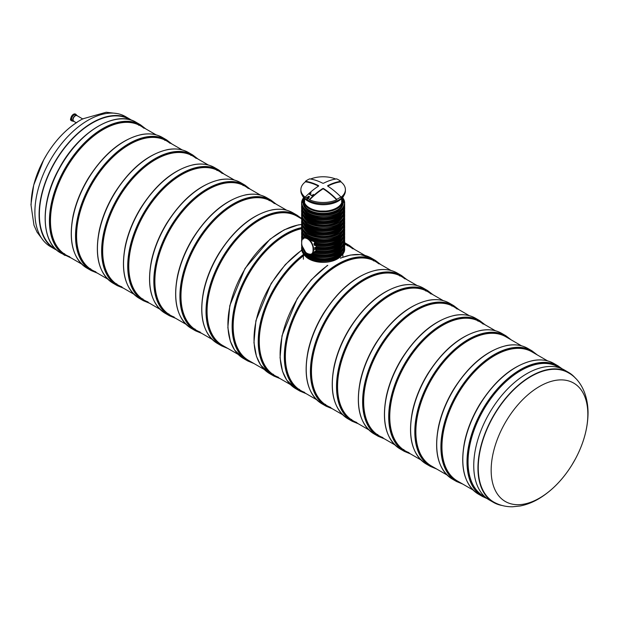 <?xml version="1.0" encoding="UTF-8"?>
<svg xmlns="http://www.w3.org/2000/svg" width="619" height="619" viewBox="0 0 619 619"><rect width="100%" height="100%" fill="white"/><g stroke="black" fill="none" stroke-linecap="round" stroke-linejoin="round"><path stroke-width="0.93" d="M63.486 253.364A74.551 43.044 120 0 0 64.701 253.844M138.896 125.332A74.551 43.044 120 0 0 137.875 124.527M143.933 128.241A74.551 43.044 120 0 0 140.474 125.835A74.551 43.044 120 0 0 103.195 129.526A74.551 43.044 120 0 0 54.495 195.225A74.551 43.044 120 0 0 65.924 254.966A74.551 43.044 120 0 0 69.738 256.753M148.034 301.956A74.551 43.044 -60 0 1 144.219 300.169A74.551 43.044 -60 0 1 132.791 240.427A74.551 43.044 -60 0 1 181.491 174.728A74.551 43.044 -60 0 1 218.77 171.037A74.551 43.044 -60 0 1 222.229 173.444M216.163 169.73A74.551 43.044 -60 0 1 217.192 170.535M142.997 299.054A74.551 43.044 -60 0 1 141.782 298.567M121.935 286.891A74.551 43.044 -60 0 1 118.121 285.096A74.551 43.044 -60 0 1 106.692 225.355A74.551 43.044 -60 0 1 155.392 159.663A74.551 43.044 -60 0 1 192.671 155.965A74.551 43.044 -60 0 1 196.13 158.379M190.072 154.657A74.551 43.044 -60 0 1 191.093 155.47M116.898 283.982A74.551 43.044 -60 0 1 115.683 283.494M344.651 244.304A74.551 43.044 -60 0 1 349.263 246.377A74.551 43.044 -60 0 1 352.722 248.784M278.527 377.296A74.551 43.044 -60 0 1 274.712 375.509A74.551 43.044 -60 0 1 261.961 320.627A74.551 43.044 -60 0 1 304.44 255.051M346.655 245.07A74.551 43.044 -60 0 1 347.685 245.875M273.49 374.387A74.551 43.044 -60 0 1 272.275 373.907M409.02 452.636A74.551 43.044 -60 0 1 405.197 450.841A74.551 43.044 -60 0 1 393.777 391.1A74.551 43.044 -60 0 1 442.477 325.408A74.551 43.044 -60 0 1 479.756 321.71A74.551 43.044 -60 0 1 483.215 324.124M477.148 320.41A74.551 43.044 -60 0 1 478.178 321.215M403.983 449.727A74.551 43.044 -60 0 1 402.768 449.239M356.823 422.498A74.551 43.044 -60 0 1 353.008 420.711A74.551 43.044 -60 0 1 341.58 360.97A74.551 43.044 -60 0 1 390.279 295.271A74.551 43.044 -60 0 1 427.559 291.58A74.551 43.044 -60 0 1 431.017 293.986M424.951 290.272A74.551 43.044 -60 0 1 425.98 291.077M351.785 419.597A74.551 43.044 -60 0 1 350.571 419.109M330.724 407.434A74.551 43.044 -60 0 1 326.909 405.638A74.551 43.044 -60 0 1 315.481 345.897A74.551 43.044 -60 0 1 364.181 280.206A74.551 43.044 -60 0 1 401.46 276.507A74.551 43.044 -60 0 1 404.919 278.921M398.853 275.2A74.551 43.044 -60 0 1 399.882 276.012M325.687 404.524A74.551 43.044 -60 0 1 324.472 404.037M304.625 392.369A74.551 43.044 -60 0 1 300.811 390.574A74.551 43.044 -60 0 1 289.382 330.832A74.551 43.044 -60 0 1 338.082 265.133A74.551 43.044 -60 0 1 375.362 261.442A74.551 43.044 -60 0 1 378.82 263.849M372.754 260.135A74.551 43.044 -60 0 1 373.783 260.947M299.588 389.459A74.551 43.044 -60 0 1 298.373 388.972M382.921 437.571A74.551 43.044 -60 0 1 379.107 435.776A74.551 43.044 -60 0 1 367.678 376.035A74.551 43.044 -60 0 1 416.378 310.336A74.551 43.044 -60 0 1 453.657 306.645A74.551 43.044 -60 0 1 457.116 309.051M451.05 305.337A74.551 43.044 -60 0 1 452.079 306.15M377.884 434.662A74.551 43.044 -60 0 1 376.669 434.174M446.957 474.951L431.296 465.914A74.551 43.044 -60 0 1 419.875 406.172A74.551 43.044 -60 0 1 468.575 340.473A74.551 43.044 -60 0 1 505.855 336.782L521.508 345.82M473.055 490.024L457.395 480.978A74.551 43.044 -60 0 1 445.966 421.237A74.551 43.044 -60 0 1 494.674 355.538A74.551 43.044 -60 0 1 531.953 351.847L547.606 360.892M174.132 317.029A74.551 43.044 -60 0 1 170.318 315.233A74.551 43.044 -60 0 1 158.89 255.492A74.551 43.044 -60 0 1 207.589 189.793A74.551 43.044 -60 0 1 244.869 186.102A74.551 43.044 -60 0 1 248.327 188.509M242.261 184.795A74.551 43.044 -60 0 1 243.29 185.607M169.095 314.119A74.551 43.044 -60 0 1 167.881 313.632M341.905 254.943A20.141 11.629 180 0 1 323.133 262.363A20.141 11.629 180 0 1 304.362 254.943M344.651 230.136A21.518 12.426 0 0 1 333.014 241.17A21.518 12.426 0 0 1 310.684 240.273L305.585 237.325A21.518 12.426 0 0 1 301.615 230.136L301.615 229.169A21.518 12.426 180 0 1 301.739 227.838L301.615 229.169A21.518 12.426 180 0 0 323.133 241.588A21.518 12.426 180 0 0 344.651 229.169L344.651 230.136C345.379 239.917 324.356 246.261 311.125 240.559M344.52 231.529A21.518 12.426 180 0 1 344.651 232.899L344.651 233.866A21.518 12.426 0 0 1 314.452 245.232L313.965 243.708L314.893 242.772L313.91 241.48M314.978 248.126L314.978 249.093A21.518 12.426 0 0 0 344.651 237.603L344.52 235.251A21.518 12.426 180 0 1 344.651 236.628A21.518 12.426 180 0 1 314.978 248.126L316.332 246.966L316.224 245.758M314.452 251.732A21.518 12.426 180 0 0 344.651 240.365L344.52 238.98A21.518 12.426 180 0 1 344.651 240.365L344.651 241.333A21.518 12.426 0 0 1 313.91 252.56L316.015 250.509L316.348 248.784M307.496 253.674A8.31 4.797 -120 0 0 311.759 254.146L314.173 252.745M315.203 249.209L315.203 249.209A21.224 12.248 0 0 0 338.245 246.447M342.686 197.469L343.274 201.74A20.141 11.629 180 0 1 323.133 213.362A20.141 11.629 180 0 1 302.993 201.74L302.993 200.285A20.141 11.629 0 0 0 308.896 208.502A20.141 11.629 0 0 0 330.84 211.025A20.141 11.629 0 0 0 343.274 200.285A20.141 11.629 0 0 0 342.678 197.484M344.017 195.279A21.518 12.426 180 0 1 323.133 204.711A21.518 12.426 180 0 1 302.25 195.279M327.753 186.126A61.629 35.585 -60 0 1 340.829 181.824A22.261 12.852 180 0 1 345.394 189.623L345.394 190.83A22.261 12.852 180 0 1 323.133 203.682A22.261 12.852 180 0 1 300.873 190.83L300.873 189.623A22.261 12.852 180 0 1 305.438 181.824A61.629 35.585 60 0 1 318.514 186.126M306.846 198.42L306.846 197.863A22.261 12.852 180 0 1 305.438 196.896A62.225 35.925 -60 0 1 318.599 186.071L318.599 185.685A62.225 35.925 60 0 0 305.438 181.305A22.261 12.852 180 0 1 309.632 178.883A62.225 35.925 60 0 1 322.801 183.263L323.466 183.263A62.225 35.925 -60 0 1 336.635 178.883A22.261 12.852 180 0 1 338.872 180.013A22.261 12.852 180 0 1 340.829 181.305A62.225 35.925 -60 0 0 327.668 185.685L327.668 186.071A62.225 35.925 60 0 1 340.829 196.896A22.261 12.852 180 0 1 338.872 198.188A22.261 12.852 180 0 1 336.635 199.318A62.225 35.925 60 0 0 323.466 188.493L322.801 188.493A62.225 35.925 -60 0 0 309.632 199.318A22.261 12.852 180 0 1 307.96 198.506L307.96 199.063A22.261 12.852 180 0 1 306.846 198.42L308.804 197.623M305.438 196.896L305.438 197.415A22.261 12.852 180 0 1 300.873 189.623M340.829 181.305L340.829 181.824M309.632 199.836A61.629 35.585 -60 0 1 322.801 188.981L323.466 188.981A61.629 35.585 60 0 1 336.635 199.836A22.261 12.852 180 0 1 309.632 199.836L309.632 199.318M340.829 196.896L340.829 197.415A22.261 12.852 180 0 0 345.394 189.623M336.635 199.318L336.635 199.836M305.438 181.305L305.438 181.824M310.545 179.023A22.261 12.852 180 0 1 335.722 179.023M306.846 197.863A62.295 36.591 -59.1 0 1 308.548 196.223A59.037 34.084 60 0 1 309.601 196.827A62.295 35.329 119.1 0 0 307.96 198.506M313.578 194.436L312.572 194.962M311.086 193.035L310.011 193.53L311.086 193.02M312.61 195.89L309.136 193.879M308.548 196.223L308.548 197.476M312.541 195.952L311.906 195.898M309.639 194.157L312.595 195.852M309.129 193.855L309.639 194.064M309.043 193.917L309.407 194.312M311.922 195.743L309.399 194.289M312.959 195L313.5 194.451L312.959 195M313.5 194.467L312.657 194.946M310.312 193.732L311.14 192.966M485.203 497.034L483.493 496.051A74.551 43.044 -60 0 1 468.057 461.921A74.551 43.044 -60 0 1 500.601 386.89A74.551 43.044 -60 0 1 558.052 366.92L559.762 367.903M82.876 119.041L77.004 115.645A3.265 1.888 120 0 0 74.566 116.434A3.265 1.888 120 0 0 73.065 119.599A3.265 1.888 120 0 0 73.738 121.301L76.23 122.74M74.087 121.502A3.405 1.965 -60 0 1 73.537 121.347A3.405 1.965 -60 0 1 73.537 117.417A3.405 1.965 -60 0 1 76.942 115.451A3.405 1.965 -60 0 1 77.352 115.846M73.537 121.347L72.33 120.643A3.405 1.965 -60 0 1 72.33 116.72A3.405 1.965 -60 0 1 75.727 114.755L76.942 115.451M264.267 369.481L248.614 360.436A74.551 43.044 -60 0 1 237.185 300.695A74.551 43.044 -60 0 1 285.885 234.996A74.551 43.044 -60 0 1 301.631 228.69M238.168 354.408L222.515 345.371A74.551 43.044 -60 0 1 211.087 285.63A74.551 43.044 -60 0 1 259.787 219.931A74.551 43.044 -60 0 1 297.066 216.24L301.615 218.863M200.231 332.094A74.551 43.044 -60 0 1 196.416 330.298A74.551 43.044 -60 0 1 184.988 270.557A74.551 43.044 -60 0 1 233.688 204.866A74.551 43.044 -60 0 1 270.967 201.167A74.551 43.044 -60 0 1 274.426 203.581M268.36 199.867A74.551 43.044 -60 0 1 269.389 200.672M195.194 329.184A74.551 43.044 -60 0 1 193.979 328.697M116.898 113.517L106.236 112.24L82.606 118.887L78.481 121.278C66.218 129.108 55.749 140.026 47.059 154.038A68.361 39.469 120 0 0 43.639 159.957A68.361 39.469 120 0 0 31.143 204.618A68.361 39.469 120 0 1 43.639 159.957A68.361 39.469 120 0 1 47.059 154.038L43.639 159.957L33.712 185.112L30.95 204.579L33.975 225.246L37.032 232.11L43.469 240.706M77.182 122.283A68.361 39.469 120 0 0 47.059 154.038A68.361 39.469 120 0 1 77.182 122.283M131.692 120.31A75.061 43.338 120 0 0 129.688 119.018L125.495 116.596A75.061 43.338 120 0 0 50.433 159.934A75.061 43.338 120 0 0 50.433 246.602L54.627 249.024A75.061 43.338 120 0 0 56.747 250.115M129.688 119.018A75.061 43.338 120 0 0 54.627 162.356A75.061 43.338 120 0 0 54.627 249.024M130.307 119.877A74.644 43.098 120 0 0 129.479 119.382A74.644 43.098 120 0 0 54.836 162.48A74.644 43.098 120 0 0 54.836 248.668A74.644 43.098 120 0 0 55.679 249.132M95.837 271.826A74.551 43.044 -60 0 1 92.022 270.031A74.551 43.044 -60 0 1 80.594 210.29A74.551 43.044 -60 0 1 129.294 144.591A74.551 43.044 -60 0 1 166.573 140.9A74.551 43.044 -60 0 1 170.032 143.306M163.973 139.592A74.551 43.044 -60 0 1 164.994 140.405M90.8 268.917A74.551 43.044 -60 0 1 89.585 268.429M493.931 502.156A74.628 43.09 -60 0 1 493.707 415.86A74.628 43.09 -60 0 1 568.559 372.901C579.16 378.658 587.965 392.694 588.05 412.943C587.857 428.224 583.616 443.591 575.345 459.043A68.361 39.469 -60 0 1 571.925 464.962A68.361 39.469 -60 0 1 519.89 504.632A68.361 39.469 -60 0 1 491.161 470.2A68.361 39.469 -60 0 1 539.497 386.473A68.361 39.469 -60 0 1 587.841 414.382A68.361 39.469 -60 0 1 575.345 459.043L571.925 464.962C563.011 479.33 552.249 490.434 539.629 498.264C533.323 502.11 526.854 504.678 520.215 505.978L512.749 506.76C506.017 506.899 499.742 505.359 493.931 502.156M502.086 505.483A75.061 43.338 -60 0 1 493.498 502.404A75.061 43.338 -60 0 1 493.49 415.736A75.061 43.338 -60 0 1 568.552 372.398A75.061 43.338 -60 0 1 575.515 378.294M493.498 502.404L489.296 499.982A75.061 43.338 -60 0 1 489.296 413.306A75.061 43.338 -60 0 1 564.358 369.976L568.552 372.398M65.057 255.492A75.441 43.554 120 0 1 65.057 168.376A75.441 43.554 120 0 1 140.498 124.821L136.304 122.392A75.441 43.554 120 0 0 60.855 165.954A75.441 43.554 120 0 0 60.855 253.07L71.324 258.084M143.801 127.754A74.853 43.214 120 0 0 65.769 168.786A74.853 43.214 120 0 0 69.251 256.885M139.151 298.273L143.353 300.695A75.441 43.554 -60 0 1 143.353 213.578A75.441 43.554 -60 0 1 218.793 170.024L214.6 167.602A75.441 43.554 -60 0 0 139.151 211.156A75.441 43.554 -60 0 0 139.151 298.273C124.984 288.856 120.403 271.207 125.417 245.333C128.226 232.628 133.302 220.232 140.645 208.162C156.282 183.704 174.001 169.204 193.809 164.654C201.701 163.223 208.626 164.205 214.6 167.602M147.546 302.087A74.853 43.214 -60 0 1 144.065 213.996A74.853 43.214 -60 0 1 222.097 172.956M113.053 283.2L117.254 285.63A75.441 43.554 -60 0 1 117.254 198.513A75.441 43.554 -60 0 1 192.695 154.951L188.501 152.529A75.441 43.554 -60 0 0 113.053 196.091A75.441 43.554 -60 0 0 113.053 283.2C98.885 273.784 94.305 256.142 99.319 230.26C102.127 217.555 107.203 205.168 114.546 193.097C130.183 168.639 147.902 154.131 167.71 149.581C175.603 148.15 182.528 149.133 188.501 152.529M121.448 287.023A74.853 43.214 -60 0 1 117.966 198.923A74.853 43.214 -60 0 1 195.999 157.891M301.763 250.254A75.441 43.554 -60 0 0 257.078 316.766A75.441 43.554 -60 0 0 269.644 373.613L273.846 376.035A75.441 43.554 -60 0 1 260.854 320.843A75.441 43.554 -60 0 1 303.395 254.541M344.605 243.259A75.441 43.554 -60 0 1 349.286 245.364L345.093 242.934A75.441 43.554 -60 0 0 344.535 242.625L345.093 242.934M278.039 377.428A74.853 43.214 -60 0 1 260.932 324.31A74.853 43.214 -60 0 1 303.395 255.593M344.651 243.994A74.853 43.214 -60 0 1 352.59 248.296M400.137 448.953L404.339 451.375A75.441 43.554 -60 0 1 404.339 364.258A75.441 43.554 -60 0 1 479.779 320.696L475.585 318.274A75.441 43.554 -60 0 0 400.137 361.836A75.441 43.554 -60 0 0 400.137 448.953C385.962 439.536 381.389 421.887 386.403 396.013C389.212 383.3 394.288 370.913 401.623 358.842C417.26 334.384 434.987 319.876 454.795 315.326C462.687 313.895 469.612 314.878 475.585 318.274M408.532 452.768A74.853 43.214 -60 0 1 405.05 364.668A74.853 43.214 -60 0 1 483.083 323.636M347.94 418.815L352.141 421.237A75.441 43.554 -60 0 1 352.141 334.121A75.441 43.554 -60 0 1 427.582 290.566L423.388 288.144A75.441 43.554 -60 0 0 347.94 331.699A75.441 43.554 -60 0 0 347.94 418.815C333.765 409.399 329.192 391.75 334.206 365.875C337.015 353.17 342.09 340.775 349.426 328.704C365.063 304.246 382.79 289.746 402.598 285.197C410.49 283.765 417.415 284.748 423.388 288.144M356.335 422.63A74.853 43.214 -60 0 1 352.853 334.539A74.853 43.214 -60 0 1 430.886 293.499M321.841 403.743L326.043 406.172A75.441 43.554 -60 0 1 326.043 319.056A75.441 43.554 -60 0 1 401.483 275.494L397.29 273.072A75.441 43.554 -60 0 0 321.841 316.634A75.441 43.554 -60 0 0 321.841 403.743C307.666 394.326 303.093 376.685 308.107 350.803C310.916 338.098 315.992 325.71 323.327 313.64C338.964 289.181 356.691 274.674 376.499 270.124C384.391 268.692 391.316 269.675 397.29 273.072M330.237 407.565A74.853 43.214 -60 0 1 326.755 319.466A74.853 43.214 -60 0 1 404.787 278.434M327.791 265.365A75.441 43.554 -60 0 0 283.162 331.877A75.441 43.554 -60 0 0 295.743 388.678L299.944 391.1A75.441 43.554 -60 0 1 299.944 303.983A75.441 43.554 -60 0 1 375.385 260.429L371.191 258.007A75.441 43.554 -60 0 0 340.473 258.231M304.138 392.492A74.853 43.214 -60 0 1 300.656 304.401A74.853 43.214 -60 0 1 378.689 263.361M374.038 433.88L378.24 436.302A75.441 43.554 -60 0 1 378.24 349.193A75.441 43.554 -60 0 1 453.681 305.631L449.487 303.209A75.441 43.554 -60 0 0 374.038 346.764A75.441 43.554 -60 0 0 374.038 433.88C359.863 424.464 355.291 406.822 360.304 380.94C363.113 368.235 368.189 355.848 375.524 343.777C391.162 319.319 408.888 304.811 428.696 300.261C436.588 298.83 443.514 299.813 449.487 303.209M382.434 437.695A74.853 43.214 -60 0 1 378.952 349.603A74.853 43.214 -60 0 1 456.984 308.564M426.236 464.018L430.437 466.44A75.441 43.554 -60 0 1 430.437 379.323A75.441 43.554 -60 0 1 505.878 335.769L501.684 333.347A75.441 43.554 -60 0 0 426.236 376.901A75.441 43.554 -60 0 0 426.236 464.018C412.061 454.601 407.488 436.952 412.502 411.078C415.31 398.373 420.386 385.977 427.721 373.907C443.359 349.449 461.085 334.949 480.893 330.399C488.778 328.968 495.711 329.95 501.684 333.347M434.631 467.832A74.853 43.214 -60 0 1 431.149 379.741A74.853 43.214 -60 0 1 509.182 338.701M452.334 479.083L456.536 481.505A75.441 43.554 -60 0 1 456.536 394.396A75.441 43.554 -60 0 1 531.976 350.834L527.783 348.412A75.441 43.554 -60 0 0 452.334 391.966A75.441 43.554 -60 0 0 452.334 479.083C438.159 469.666 433.586 452.025 438.6 426.143C441.409 413.438 446.485 401.05 453.82 388.98C469.457 364.521 487.184 350.014 506.992 345.464C514.876 344.032 521.809 345.015 527.783 348.412M460.729 482.905A74.853 43.214 -60 0 1 457.248 394.806A74.853 43.214 -60 0 1 535.28 353.774M165.25 313.338L169.451 315.76A75.441 43.554 -60 0 1 169.451 228.651A75.441 43.554 -60 0 1 244.892 185.089L240.698 182.667A75.441 43.554 -60 0 0 165.25 226.221A75.441 43.554 -60 0 0 165.25 313.338C151.075 303.921 146.502 286.28 151.516 260.398C154.324 247.693 159.4 235.305 166.743 223.235C182.381 198.776 200.099 184.269 219.907 179.719C227.8 178.287 234.725 179.27 240.698 182.667M173.645 317.152A74.853 43.214 -60 0 1 170.163 229.061A74.853 43.214 -60 0 1 248.196 188.021M302.351 247.314A21.518 12.426 180 0 1 301.615 244.095A21.518 12.426 180 0 1 301.639 243.507L301.615 245.062A21.518 12.426 0 0 0 305.221 251.948M308.881 254.37A21.518 12.426 0 0 0 331.977 256.39A21.518 12.426 0 0 0 344.651 245.062C345.549 255.918 320.294 261.86 307.983 253.983M344.651 245.062L344.52 242.718A21.518 12.426 180 0 1 344.651 244.095A21.518 12.426 180 0 1 333.262 255.059A21.518 12.426 180 0 1 311.148 254.417M344.528 227.838A21.518 12.426 180 0 1 344.651 229.169L344.528 227.831M311.372 240.574A21.224 12.248 0 0 0 338.245 238.98M341.286 236.891A19.738 11.397 180 0 1 314.893 242.772M304.757 237.263A20.032 11.568 180 0 1 303.767 235.622M303.859 237.781A21.224 12.248 180 0 1 301.925 232.257M342.5 235.622A20.032 11.568 180 0 1 314.862 243.19M344.342 232.257A21.224 12.248 180 0 1 313.965 243.708M344.52 231.521L344.651 232.899A21.518 12.426 180 0 1 313.91 244.126M303.503 237.99A21.518 12.426 180 0 1 301.615 232.899A21.518 12.426 180 0 1 301.747 231.529M301.747 231.521L301.615 233.866A21.518 12.426 0 0 0 303.031 238.307M314.777 245.372A21.224 12.248 0 0 0 338.245 242.71M341.286 240.621A19.738 11.397 180 0 1 316.348 246.849M302.405 239.011A21.224 12.248 180 0 1 301.925 235.994M342.5 239.352A20.032 11.568 180 0 1 316.123 247.221M344.342 235.994A21.224 12.248 180 0 1 315.203 247.755M302.165 239.421A21.518 12.426 180 0 1 301.615 236.628A21.518 12.426 180 0 1 301.747 235.259L301.615 237.603A21.518 12.426 0 0 0 301.979 239.863M341.286 244.358A19.738 11.397 180 0 1 316.015 250.509M342.5 243.089A20.032 11.568 180 0 1 315.69 250.857M344.342 239.723A21.224 12.248 180 0 1 314.777 251.384M301.67 241.255A21.518 12.426 180 0 1 301.615 240.365L301.615 241.333A21.518 12.426 0 0 0 301.639 241.921M301.615 240.365A21.518 12.426 180 0 1 301.747 238.988L301.615 240.365M313.965 252.622A21.224 12.248 0 0 0 338.245 250.177M341.286 248.087A19.738 11.397 180 0 1 313.044 253.403M342.5 246.819A20.032 11.568 180 0 1 312.564 253.682M344.342 243.453A21.224 12.248 180 0 1 333.626 254.502A21.224 12.248 180 0 1 311.705 254.177M308.827 254.355A21.224 12.248 0 0 0 338.245 253.906M341.286 251.817A19.738 11.397 180 0 1 323.133 258.734A19.738 11.397 180 0 1 304.981 251.817M344.342 247.19A21.224 12.248 180 0 1 323.133 259.833A21.224 12.248 180 0 1 301.925 247.19M342.5 250.548A20.032 11.568 180 0 1 323.133 259.152A20.032 11.568 180 0 1 303.767 250.548M344.651 248.799L344.52 246.447A21.518 12.426 180 0 1 344.651 247.824A21.518 12.426 180 0 1 323.133 260.251A21.518 12.426 180 0 1 301.615 247.824A21.518 12.426 180 0 1 301.747 246.455L301.615 248.799A21.518 12.426 0 0 0 307.922 257.581A21.518 12.426 0 0 0 331.366 260.274A21.518 12.426 0 0 0 344.651 248.799C345.549 259.647 320.294 265.597 307.983 257.713C303.844 255.268 301.724 252.297 301.615 248.799M308.022 257.643A21.224 12.248 0 0 0 308.13 257.705A21.224 12.248 0 0 0 338.245 257.643M342.253 205.376A19.738 11.397 180 0 1 323.133 213.957A19.738 11.397 180 0 1 304.014 205.376M343.166 202.924A20.032 11.568 180 0 1 323.133 214.367A20.032 11.568 180 0 1 303.101 202.924M342.972 198.266A21.34 12.318 180 0 1 323.133 215.126A21.34 12.318 180 0 1 303.295 198.266M307.922 212.897A21.518 12.426 0 0 0 331.366 215.59A21.518 12.426 0 0 0 344.651 204.108C345.588 214.878 320.278 220.875 307.953 212.975C303.828 210.53 301.716 207.574 301.615 204.108A21.518 12.426 0 0 0 307.922 212.897M342.903 198.049A21.518 12.426 180 0 1 344.651 202.947A21.518 12.426 180 0 1 323.133 215.373A21.518 12.426 180 0 1 301.615 202.947A21.518 12.426 180 0 1 303.364 198.049M307.983 212.928A21.34 12.318 0 0 0 308.045 212.967A21.34 12.318 0 0 0 338.284 212.928M341.131 210.971A19.738 11.397 180 0 1 323.133 217.687A19.738 11.397 180 0 1 305.136 210.971M342.423 209.655A20.032 11.568 180 0 1 323.133 218.097A20.032 11.568 180 0 1 303.844 209.655M344.35 206.212A21.224 12.248 180 0 1 323.133 218.786A21.224 12.248 180 0 1 301.917 206.212M307.922 216.534A21.518 12.426 0 0 0 331.366 219.227A21.518 12.426 0 0 0 344.651 207.744C345.549 218.6 320.294 224.542 307.983 216.665C303.844 214.22 301.724 211.241 301.615 207.744A21.518 12.426 0 0 0 307.922 216.534M344.651 207.744L344.528 205.438A21.518 12.426 180 0 1 344.651 206.777A21.518 12.426 180 0 1 323.133 219.196A21.518 12.426 180 0 1 301.615 206.777A21.518 12.426 180 0 1 301.739 205.446L301.615 207.744M308.022 216.588A21.224 12.248 0 0 0 308.13 216.65A21.224 12.248 0 0 0 338.245 216.588M341.286 214.499A19.738 11.397 180 0 1 323.133 221.416A19.738 11.397 180 0 1 304.981 214.499M342.5 213.23A20.032 11.568 180 0 1 323.133 221.834A20.032 11.568 180 0 1 303.767 213.23M344.342 209.872A21.224 12.248 180 0 1 323.133 222.515A21.224 12.248 180 0 1 301.925 209.872M344.651 211.481L344.52 209.129A21.518 12.426 180 0 1 344.651 210.506A21.518 12.426 180 0 1 323.133 222.933A21.518 12.426 180 0 1 301.615 210.506A21.518 12.426 180 0 1 301.747 209.137L301.615 211.481A21.518 12.426 0 0 0 307.922 220.263A21.518 12.426 0 0 0 331.366 222.956A21.518 12.426 0 0 0 344.651 211.481C345.549 222.329 320.294 228.279 307.983 220.395C303.844 217.95 301.724 214.979 301.615 211.481M308.022 220.325A21.224 12.248 0 0 0 308.13 220.379A21.224 12.248 0 0 0 338.245 220.325M341.286 218.228A19.738 11.397 180 0 1 323.133 225.154A19.738 11.397 180 0 1 304.981 218.228M342.5 216.967A20.032 11.568 180 0 1 323.133 225.564A20.032 11.568 180 0 1 303.767 216.967M344.435 213.261A21.34 12.318 180 0 1 323.133 226.322A21.34 12.318 180 0 1 301.832 213.261M344.651 215.304L344.528 212.812A21.518 12.426 180 0 1 344.651 214.143A21.518 12.426 180 0 1 323.133 226.569A21.518 12.426 180 0 1 301.615 214.143A21.518 12.426 180 0 1 301.739 212.82L301.615 215.304A21.518 12.426 0 0 0 307.922 224.093A21.518 12.426 0 0 0 331.366 226.786A21.518 12.426 0 0 0 344.651 215.304C345.588 226.074 320.278 232.071 307.953 224.171C303.828 221.726 301.716 218.77 301.615 215.304M307.983 224.124A21.34 12.318 0 0 0 308.045 224.163A21.34 12.318 0 0 0 338.284 224.124M341.131 222.167A19.738 11.397 180 0 1 323.133 228.883A19.738 11.397 180 0 1 305.136 222.167M342.423 220.851A20.032 11.568 180 0 1 323.133 229.293A20.032 11.568 180 0 1 303.844 220.851M344.35 217.408A21.224 12.248 180 0 1 323.133 229.982A21.224 12.248 180 0 1 301.917 217.408M344.651 218.94L344.528 216.635A21.518 12.426 180 0 1 344.651 217.973A21.518 12.426 180 0 1 323.133 230.392A21.518 12.426 180 0 1 301.615 217.973A21.518 12.426 180 0 1 301.739 216.642L301.615 218.94A21.518 12.426 0 0 0 307.922 227.722A21.518 12.426 0 0 0 331.366 230.415A21.518 12.426 0 0 0 344.651 218.94C345.549 229.796 320.294 235.738 307.983 227.862C303.844 225.417 301.724 222.438 301.615 218.94M308.022 227.784A21.224 12.248 0 0 0 308.13 227.846A21.224 12.248 0 0 0 338.245 227.784M341.286 225.695A19.738 11.397 180 0 1 323.133 232.612A19.738 11.397 180 0 1 304.981 225.695M342.5 224.426A20.032 11.568 180 0 1 323.133 233.03A20.032 11.568 180 0 1 303.767 224.426M344.342 221.06A21.224 12.248 180 0 1 323.133 233.711A21.224 12.248 180 0 1 301.925 221.06M344.651 222.67L344.52 220.325A21.518 12.426 180 0 1 344.651 221.703A21.518 12.426 180 0 1 323.133 234.129A21.518 12.426 180 0 1 301.615 221.703A21.518 12.426 180 0 1 301.747 220.333L301.615 222.67A21.518 12.426 0 0 0 307.922 231.46A21.518 12.426 0 0 0 331.366 234.152A21.518 12.426 0 0 0 344.651 222.67C345.549 233.525 320.294 239.468 307.983 231.591C303.844 229.146 301.724 226.175 301.615 222.67M308.022 231.521A21.224 12.248 0 0 0 308.13 231.576A21.224 12.248 0 0 0 338.245 231.521M341.286 229.425A19.738 11.397 180 0 1 323.133 236.35A19.738 11.397 180 0 1 304.981 229.425M342.5 228.156A20.032 11.568 180 0 1 323.133 236.76A20.032 11.568 180 0 1 303.767 228.156M344.435 224.457A21.34 12.318 180 0 1 323.133 237.51A21.34 12.318 180 0 1 301.832 224.457M344.651 226.5L344.528 224.008A21.518 12.426 180 0 1 344.651 225.339A21.518 12.426 180 0 1 323.133 237.766A21.518 12.426 180 0 1 301.615 225.339A21.518 12.426 180 0 1 301.739 224.016L301.615 226.5A21.518 12.426 0 0 0 307.922 235.29A21.518 12.426 0 0 0 331.366 237.982A21.518 12.426 0 0 0 344.651 226.5C345.588 237.27 320.278 243.267 307.953 235.367C303.828 232.922 301.716 229.966 301.615 226.5M307.983 235.321A21.34 12.318 0 0 0 308.045 235.359A21.34 12.318 0 0 0 338.284 235.321M341.131 233.363A19.738 11.397 180 0 1 323.133 240.079A19.738 11.397 180 0 1 305.136 233.363M342.423 232.048A20.032 11.568 180 0 1 323.133 240.489A20.032 11.568 180 0 1 303.844 232.048M344.35 228.604A21.224 12.248 180 0 1 323.133 241.178A21.224 12.248 180 0 1 301.917 228.604M301.724 243.801L301.639 243.677C303.101 251.182 306.467 254.672 311.759 254.146A8.31 4.797 -120 0 0 313.477 250.339L313.477 248.606A8.31 4.797 -120 0 0 309.856 240.242A8.31 4.797 -120 0 0 303.449 238.021A8.31 4.797 -120 0 0 301.724 241.82L301.724 243.801A8.016 4.627 -120 0 0 307.395 253.612A8.016 4.627 -120 0 0 313.059 250.339L313.059 248.606A8.016 4.627 -120 0 0 307.395 238.795A8.016 4.627 -120 0 0 301.724 242.068M313.059 248.606L316.332 246.966M313.059 250.339L315.303 249.295M344.628 230.74L344.628 232.303M301.615 241.333L301.724 243.561M303.589 197.484A20.141 11.629 0 0 0 302.993 200.285L303.581 197.469M304.091 198.072A19.344 11.165 0 0 0 309.454 207.938A19.344 11.165 0 0 0 332.086 209.942A19.344 11.165 0 0 0 342.175 198.072M303.728 197.654A19.839 11.452 0 0 0 309.105 208.139A19.839 11.452 0 0 0 332.604 210.104A19.839 11.452 0 0 0 342.539 197.654M342.028 198.227A19.166 11.065 180 0 1 325.849 211.04A19.166 11.065 180 0 1 320.418 211.04A19.166 11.065 180 0 1 309.577 207.914A19.166 11.065 180 0 1 304.238 198.227M322.801 188.493L322.801 188.981M323.466 188.493L323.466 188.981M478.433 494.155L482.634 496.577A75.441 43.554 -60 0 1 482.634 409.461A75.441 43.554 -60 0 1 558.075 365.906L553.881 363.477A75.441 43.554 -60 0 0 478.433 407.039A75.441 43.554 -60 0 0 478.433 494.155C464.258 484.739 459.685 467.09 464.699 441.215C467.507 428.503 472.583 416.115 479.918 404.045C495.556 379.586 513.283 365.086 533.091 360.537C540.975 359.105 547.908 360.088 553.881 363.477M485.807 497.552A74.853 43.214 -60 0 1 483.346 409.871A74.853 43.214 -60 0 1 560.505 368.166M73.46 114.306A3.668 2.12 120 0 0 70.806 118.902M73.011 121.038A3.668 2.12 -60 0 1 72.191 116.643A3.668 2.12 -60 0 1 76.416 115.149M73.096 121.092A3.846 2.221 -60 0 1 71.982 120.96A3.846 2.221 -60 0 1 71.982 116.519A3.846 2.221 -60 0 1 75.828 114.298A3.846 2.221 -60 0 1 76.501 115.196M75.626 114.206A3.846 2.221 120 0 0 75.448 114.074A3.846 2.221 120 0 0 73.731 114.159A3.846 2.221 120 0 0 71.053 117.525A3.846 2.221 120 0 0 71.603 120.736A3.846 2.221 120 0 0 71.796 120.829M301.662 224.511A75.441 43.554 -60 0 0 236.907 284.608A75.441 43.554 -60 0 0 243.546 358.54L247.747 360.962A75.441 43.554 -60 0 1 239.909 289.878A75.441 43.554 -60 0 1 301.693 227.583M251.941 362.363A74.853 43.214 -60 0 1 239.421 293.429A74.853 43.214 -60 0 1 301.654 228.426M217.447 343.475L221.648 345.897A75.441 43.554 -60 0 1 221.648 258.781A75.441 43.554 -60 0 1 297.089 215.226L292.895 212.804A75.441 43.554 -60 0 0 217.447 256.359A75.441 43.554 -60 0 0 217.447 343.475C203.272 334.059 198.699 316.41 203.713 290.535C206.522 277.83 211.597 265.435 218.94 253.364C234.578 228.906 252.297 214.406 272.105 209.856C279.997 208.425 286.922 209.408 292.895 212.804M225.842 347.29A74.853 43.214 -60 0 1 222.36 259.199A74.853 43.214 -60 0 1 300.393 218.159M191.348 328.41L195.55 330.832A75.441 43.554 -60 0 1 195.55 243.716A75.441 43.554 -60 0 1 270.99 200.154L266.797 197.732A75.441 43.554 -60 0 0 191.348 241.294A75.441 43.554 -60 0 0 191.348 328.41C177.173 318.994 172.6 301.345 177.614 275.47C180.423 262.758 185.499 250.37 192.842 238.3C208.479 213.841 226.198 199.333 246.006 194.784C253.898 193.352 260.823 194.335 266.797 197.732M199.744 332.225A74.853 43.214 -60 0 1 196.262 244.126A74.853 43.214 -60 0 1 274.294 203.094M86.954 268.135L91.155 270.557A75.441 43.554 -60 0 1 91.155 183.441A75.441 43.554 -60 0 1 166.596 139.886L162.402 137.464A75.441 43.554 -60 0 0 86.954 181.019A75.441 43.554 -60 0 0 86.954 268.135C72.787 258.719 68.206 241.07 73.22 215.195C76.029 202.49 81.104 190.103 88.447 178.032C104.085 153.566 121.804 139.066 141.612 134.516C149.504 133.085 156.429 134.068 162.402 137.464M95.349 271.95A74.853 43.214 -60 0 1 91.867 183.858A74.853 43.214 -60 0 1 169.9 142.819M53.064 247.538L55.478 248.939M65.924 254.966L81.576 264.004M92.022 270.031L107.675 279.068M118.121 285.096L133.774 294.141M144.219 300.169L159.872 309.206M170.318 315.233L185.971 324.271M196.416 330.298L212.069 339.344M274.712 375.509L290.365 384.546M300.811 390.574L316.464 399.611M326.909 405.638L342.562 414.684M353.008 420.711L368.661 429.748M379.107 435.776L394.76 444.813M405.197 450.841L420.858 459.886M127.615 118.407L130.036 119.807M140.474 125.835L156.135 134.872M166.573 140.9L182.234 149.937M192.671 155.965L208.332 165.01M218.77 171.037L234.431 180.075M244.869 186.102L260.529 195.14M270.967 201.167L286.628 210.212M349.263 246.377L364.924 255.415M375.362 261.442L391.022 270.48M401.46 276.507L417.121 285.552M427.559 291.58L443.219 300.617M453.657 306.645L469.318 315.682M479.756 321.71L495.409 330.755M140.498 124.821L145.875 128.953M136.304 122.392C115.745 109.308 78.211 132.087 59.014 168.739C39.918 202.746 40.591 242.377 60.855 253.07M224.171 174.156L218.793 170.024M143.353 300.695L149.62 303.287M198.072 159.083L192.695 154.951M117.254 285.63L123.521 288.214M269.644 373.613L260.645 365.048L256.436 356.312L253.952 342.632L255.91 320.673L271.13 283.502L285.32 264.568L301.724 250.045M354.664 249.496L349.286 245.364M273.846 376.035L280.113 378.627M485.157 324.836L479.779 320.696M404.339 451.375L410.606 453.967M432.96 294.698L427.582 290.566M352.141 421.237L358.409 423.829M406.861 279.626L401.483 275.494M326.043 406.172L332.31 408.757M295.743 388.678L286.744 380.12L282.535 371.377L280.051 357.705L282.009 335.738L297.228 298.575L311.202 279.865L327.366 265.435M340.566 258.038L350.4 255.059L360.475 254.595L371.191 258.007M380.762 264.561L375.385 260.429M299.944 391.1L306.212 393.692M459.058 309.763L453.681 305.631M378.24 436.302L384.507 438.894M511.255 339.901L505.878 335.769M430.437 466.44L436.704 469.032M537.354 354.966L531.976 350.834M456.536 481.505L462.803 484.097M250.269 189.221L244.892 185.089M169.451 315.76L175.719 318.352M303.387 197.979L301.615 204.108M342.88 197.979L344.651 204.108M301.639 241.944C301.948 239.514 302.544 238.207 303.449 238.021L305.144 237.038M301.615 245.062L305.755 252.482M344.651 241.333C345.24 250.331 327.258 256.769 313.864 252.66M344.651 237.603C345.185 246.285 328.387 252.722 315.063 249.24M301.971 239.878L301.615 237.603M303.449 238.957L301.615 233.866M344.651 233.866C345.209 242.671 327.977 249.109 314.622 245.395M305.415 237.27C302.923 235.143 301.654 232.759 301.615 230.136M325.741 211.048L320.418 211.04M304.587 198.583L304.587 202.189M341.68 198.583L341.68 202.189M303.395 253.805L303.395 259.214M342.872 253.805L342.872 257.14M562.207 368.87L558.075 365.906M482.634 496.577L487.261 498.666M76.539 115.219L75.448 114.074L73.646 114.144C70.334 117.997 69.645 120.194 71.603 120.736L73.777 120.891M243.546 358.54L234.547 349.983L230.338 341.247L227.854 327.567L229.811 305.6L245.031 268.437L270.054 239.189L284.222 229.819L298.203 224.921L301.67 224.442M247.747 360.962L254.014 363.554M301.615 218.546L297.089 215.226M221.648 345.897L227.916 348.489M276.368 204.293L270.99 200.154M195.55 330.832L201.817 333.424M171.974 144.018L166.596 139.886M91.155 270.557L97.423 273.149"/></g></svg>
